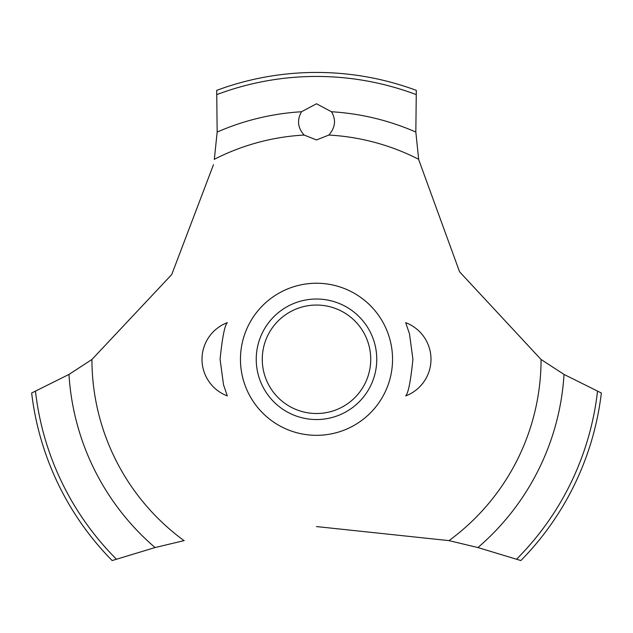 <?xml version="1.0" encoding="UTF-8"?>
<svg xmlns="http://www.w3.org/2000/svg" width="633" height="633" viewBox="0 0 633 633"><rect width="100%" height="100%" fill="white"/><g stroke="black" fill="none" stroke-linecap="round" stroke-linejoin="round"><path stroke-width="0.95" d="M220.086 359.283L223.52 384.801L227.318 395.918L223.52 384.801L220.086 359.283C222.286 337.579 224.691 325.362 227.318 322.648C224.691 325.362 222.286 337.579 220.086 359.283M412.914 359.283C410.714 380.995 408.309 393.204 405.682 395.918C408.309 393.204 410.714 380.995 412.914 359.283L409.48 333.773L405.682 322.648L409.48 333.773L412.914 359.283M92.054 359.409L68.973 374.427L31.65 393.006A286.836 286.836 0 0 0 112.128 560.553L155.077 547.553L184.187 540.59M392.547 359.283A76.047 76.047 0 0 1 316.5 435.33A76.047 76.047 0 0 1 240.453 359.283A76.047 76.047 0 0 1 316.5 283.236A76.047 76.047 0 0 1 392.547 359.283A76.047 76.047 0 0 0 278.48 293.427A76.047 76.047 0 0 0 278.48 425.139A76.047 76.047 0 0 0 392.547 359.283M213.487 164.683L171.741 274.524L91.927 359.504A224.573 224.573 0 0 0 184.021 540.622M316.5 526.569L448.979 540.622A224.573 224.573 0 0 0 541.073 359.504L459.574 271.802L418.722 159.706M418.658 159.287A224.573 224.573 0 0 0 328.859 135.051L316.5 139.94L304.141 135.051A224.573 224.573 0 0 0 214.342 159.287M304.267 135.169C297.708 127.969 296.79 120.159 301.514 111.748L316.5 103.78L331.478 111.748C336.281 119.851 335.363 127.66 328.733 135.169M418.682 159.445L415.834 132.052L416.308 90.369A286.836 286.836 0 0 0 216.692 90.369L217.166 132.052L214.318 159.445M448.813 540.59L477.923 547.553L520.872 560.553A286.836 286.836 0 0 0 601.35 393.006L564.027 374.427L540.946 359.409M256.238 359.283A60.262 60.262 0 0 1 316.5 299.021A60.262 60.262 0 0 1 376.762 359.283A60.262 60.262 0 0 1 316.5 419.544A60.262 60.262 0 0 1 256.238 359.283M262.268 359.283A54.232 54.232 0 0 0 316.5 413.515A54.232 54.232 0 0 0 370.732 359.283A54.232 54.232 0 0 0 316.5 305.051A54.232 54.232 0 0 0 262.268 359.283M331.486 111.748A247.994 247.994 0 0 1 415.834 132.052M217 94.531A282.832 282.832 0 0 1 416 94.531M217.166 132.052A247.994 247.994 0 0 1 301.514 111.748M597.505 391.384A282.832 282.832 0 0 1 516.639 559.121M564.027 374.427A247.994 247.994 0 0 1 477.923 547.553M155.077 547.553A247.994 247.994 0 0 1 68.973 374.427M116.361 559.121A282.832 282.832 0 0 1 35.495 391.384M227.318 322.648A39.167 39.167 0 0 0 227.318 395.918M405.682 395.918A39.167 39.167 0 0 0 405.682 322.648"/></g></svg>
